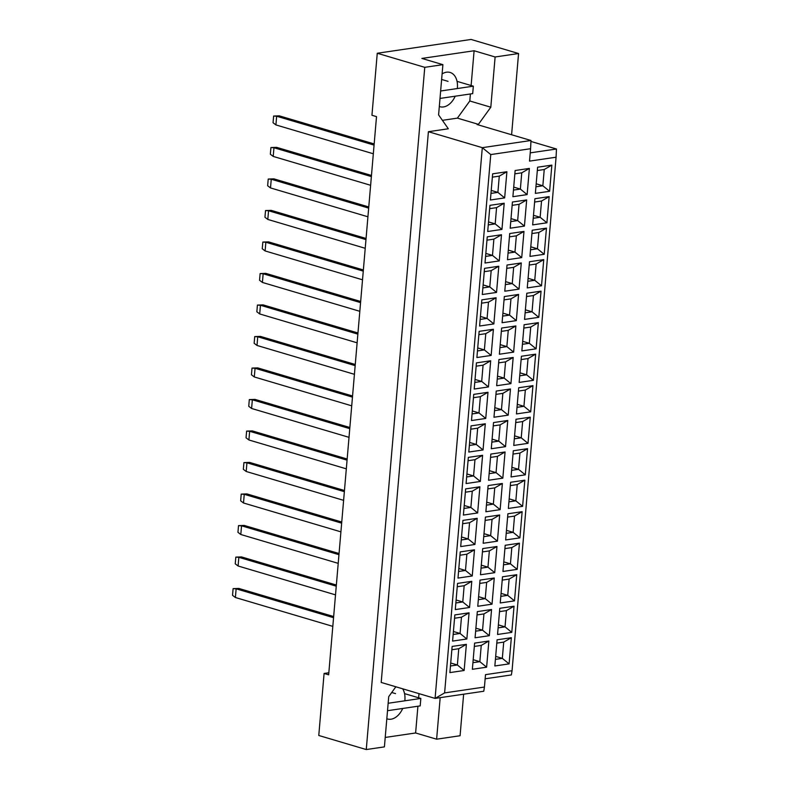 <?xml version="1.0" encoding="UTF-8"?>
<svg xmlns="http://www.w3.org/2000/svg" width="789" height="789" viewBox="0 0 789 789"><rect width="100%" height="100%" fill="white"/><g stroke="black" fill="none" stroke-linecap="round" stroke-linejoin="round"><path stroke-width="1.18" d="M404.895 700.011A17.871 11.894 106.5 0 0 402.676 688.807M457.393 87.747A17.871 11.894 106.5 0 0 450.075 72.44A17.871 11.894 106.5 0 0 442.106 73.91M328.835 672.761L324.092 673.461L318.776 735.476L366.264 749.55L384.411 746.877L388.721 696.648L395.851 686.785M428.407 131.704L381.195 682.446L435.084 698.403L482.306 147.671L530.977 140.501L477.089 124.534L478.41 124.346L490.807 107.205L495.117 56.976L474.1 50.752L421.888 58.435L442.895 64.659L438.595 114.898L448.32 128.775L428.407 131.704L482.306 147.671L490.758 154.575L444.611 692.91L484.436 687.041L485.501 674.644L512.051 670.739L556.077 157.208L529.527 161.114L530.583 148.707L490.758 154.575M442.895 64.659L424.758 67.331L366.264 749.55M385.219 737.449L415.616 732.971L436.623 739.194L460.076 735.742L463.636 694.202M511.597 134.761L518.56 53.524L471.072 39.45L377.26 53.258L371.944 115.273L376.511 116.634L328.658 674.812L324.092 673.461M377.26 53.258L424.758 67.331M518.56 53.524L495.117 56.976M436.623 739.194L440.183 697.654M530.928 141.438L556.462 149.003L556.077 157.208M484.436 687.041L483.765 691.243L435.084 698.403L444.611 692.91M442.402 120.332L457.403 118.123L478.41 124.346M449.888 672.593L452.136 646.428L466.378 644.327L464.139 670.502L449.888 672.593M472.364 669.289L474.613 643.114L488.864 641.013L486.616 667.188L472.364 669.289M494.851 665.975L497.09 639.81L511.341 637.709L509.092 663.884L494.851 665.975M452.59 641.092L454.839 614.917L469.08 612.816L466.841 638.991L452.59 641.092M475.067 637.778L477.315 611.613L491.567 609.512L489.318 635.687L475.067 637.778M497.553 634.474L499.792 608.299L514.043 606.199L511.795 632.374L497.553 634.474M455.292 609.581L457.531 583.406L471.783 581.315L469.544 607.491L455.292 609.581M477.769 606.277L480.018 580.102L494.259 578.002L492.02 604.177L477.769 606.277M500.246 602.964L502.494 576.798L516.746 574.698L514.497 600.873L500.246 602.964M457.995 578.081L460.234 551.905L474.485 549.805L472.246 575.98L457.995 578.081M480.471 574.767L482.72 548.592L496.962 546.501L494.723 572.676L480.471 574.767M502.948 571.463L505.197 545.288L519.448 543.187L517.199 569.362L502.948 571.463M460.697 546.57L462.936 520.395L477.187 518.304L474.939 544.469L460.697 546.57M483.174 543.266L485.413 517.091L499.664 514.99L497.425 541.165L483.174 543.266M505.65 539.952L507.899 513.777L522.14 511.686L519.902 537.861L505.65 539.952M463.399 515.069L465.638 488.894L479.89 486.793L477.641 512.968L463.399 515.069M485.876 511.755L488.115 485.58L502.366 483.489L500.127 509.655L485.876 511.755M508.353 508.451L510.601 482.276L524.843 480.176L522.604 506.351L508.353 508.451M466.092 483.558L468.341 457.383L482.592 455.292L480.343 481.458L466.092 483.558M488.578 480.254L490.817 454.079L505.068 451.979L502.82 478.154L488.578 480.254M511.055 476.941L513.294 450.766L527.545 448.675L525.306 474.84L511.055 476.941M468.794 452.048L471.043 425.882L485.294 423.782L483.046 449.957L468.794 452.048M491.281 448.744L493.519 422.569L507.771 420.478L505.522 446.643L491.281 448.744M513.757 445.44L515.996 419.265L530.247 417.164L528.009 443.339L513.757 445.44M471.497 420.547L473.745 394.372L487.987 392.281L485.748 418.446L471.497 420.547M493.973 417.233L496.222 391.068L510.473 388.967L508.224 415.142L493.973 417.233M516.46 413.929L518.698 387.754L532.95 385.663L530.701 411.828L516.46 413.929M474.199 389.036L476.448 362.871L490.689 360.77L488.45 386.945L474.199 389.036M496.675 385.732L498.924 359.557L513.175 357.466L510.927 383.632L496.675 385.732M519.162 382.418L521.401 356.253L535.652 354.153L533.403 380.328L519.162 382.418M476.901 357.535L479.14 331.36L493.391 329.26L491.152 355.435L476.901 357.535M499.378 354.222L501.626 328.056L515.868 325.956L513.629 352.131L499.378 354.222M521.854 350.918L524.103 324.743L538.354 322.652L536.106 348.817L521.854 350.918M479.604 326.025L481.842 299.859L496.094 297.759L493.855 323.934L479.604 326.025M502.08 322.721L504.329 296.546L518.57 294.445L516.331 320.62L502.08 322.721M524.557 319.407L526.805 293.242L541.047 291.141L538.808 317.316L524.557 319.407M482.306 294.524L484.545 268.349L498.796 266.248L496.547 292.423L482.306 294.524M504.782 291.21L507.021 265.045L521.273 262.944L519.034 289.119L504.782 291.21M527.259 287.906L529.508 261.731L543.749 259.63L541.51 285.805L527.259 287.906M485.008 263.013L487.247 236.838L501.498 234.747L499.25 260.922L485.008 263.013M507.485 259.709L509.724 233.534L523.975 231.433L521.726 257.608L507.485 259.709M529.961 256.395L532.21 230.23L546.452 228.129L544.213 254.305L529.961 256.395M487.701 231.512L489.949 205.337L504.201 203.237L501.952 229.412L487.701 231.512M510.187 228.199L512.426 202.023L526.677 199.933L524.429 226.108L510.187 228.199M532.664 224.895L534.903 198.72L549.154 196.619L546.915 222.794L532.664 224.895M490.403 200.002L492.652 173.827L506.903 171.736L504.654 197.901L490.403 200.002M512.889 196.698L515.128 170.523L529.38 168.422L527.131 194.597L512.889 196.698M535.366 193.384L537.605 167.209L551.856 165.118L549.608 191.293L535.366 193.384M530.228 152.859L556.462 149.003M512.051 670.739L511.371 674.93L485.146 678.796M457.403 118.123L469.8 100.982L470.402 93.96M471.122 85.528L474.1 50.752M469.8 100.982L490.807 107.205M439.315 106.495A17.871 11.894 106.5 0 0 439.927 106.702A17.871 11.894 106.5 0 0 455.204 96.199M415.616 732.971L417.914 706.224M418.634 697.792L418.989 693.639M386.817 718.759A17.871 11.894 106.5 0 0 387.429 718.966A17.871 11.894 106.5 0 0 402.715 708.463M536.185 183.788L542.842 185.77L544.232 169.517L537.319 170.532M535.928 186.786L542.842 185.77L549.608 191.293M544.232 169.517L551.856 165.118M513.708 187.101L520.365 189.074L521.756 172.821L514.842 173.846M513.452 190.09L520.365 189.074L527.131 194.597M491.231 190.405L497.889 192.378L499.279 176.134L492.366 177.15M490.975 193.404L497.889 192.378L504.654 197.901M533.482 215.298L540.14 217.271L541.54 201.017L534.626 202.043M533.226 218.287L540.14 217.271L546.915 222.794M511.006 218.602L517.663 220.585L519.054 204.331L512.14 205.347M510.749 221.601L517.663 220.585L524.429 226.108M488.529 221.916L495.186 223.889L496.577 207.635L489.663 208.661M488.273 224.904L495.186 223.889L501.952 229.412M530.78 246.809L537.437 248.782L538.838 232.528L531.924 233.544M530.524 249.797L537.437 248.782L544.213 254.305M508.303 250.113L514.961 252.085L516.351 235.832L509.438 236.858M508.047 253.101L514.961 252.085L521.726 257.608M485.827 253.417L492.484 255.399L493.875 239.146L486.961 240.162M485.57 256.415L492.484 255.399L499.25 260.922M528.088 278.31L534.745 280.282L536.135 264.039L529.222 265.055M527.831 281.298L534.745 280.282L541.51 285.805M505.601 281.624L512.258 283.596L513.659 267.343L506.745 268.359M505.345 284.612L512.258 283.596L519.034 289.119M483.124 284.928L489.782 286.9L491.172 270.647L484.259 271.672M482.868 287.916L489.782 286.9L496.547 292.423M525.385 309.821L532.042 311.793L533.433 295.54L526.519 296.556M525.129 312.809L532.042 311.793L538.808 317.316M502.899 313.125L509.556 315.097L510.956 298.853L504.043 299.869M502.642 316.113L509.556 315.097L516.331 320.62M480.422 316.438L487.079 318.411L488.48 302.157L481.556 303.173M480.166 319.427L487.079 318.411L493.855 323.934M522.683 341.321L529.34 343.294L530.731 327.05L523.817 328.066M522.426 344.31L529.34 343.294L536.106 348.817M500.206 344.635L506.863 346.608L508.254 330.354L501.34 331.37M499.95 347.624L506.863 346.608L513.629 352.131M477.72 347.939L484.377 349.912L485.777 333.668L478.864 334.684M477.463 350.927L484.377 349.912L491.152 355.435M519.981 372.832L526.638 374.805L528.028 358.551L521.115 359.567M519.724 375.82L526.638 374.805L533.403 380.328M497.504 376.136L504.161 378.109L505.552 361.865L498.638 362.881M497.248 379.124L504.161 378.109L510.927 383.632M475.017 379.45L481.684 381.422L483.075 365.169L476.161 366.185M474.761 382.438L481.684 381.422L488.45 386.945M517.278 404.333L523.935 406.305L525.326 390.062L518.412 391.078M517.022 407.331L523.935 406.305L530.701 411.828M494.802 407.647L501.459 409.619L502.849 393.366L495.936 394.382M494.545 410.635L501.459 409.619L508.224 415.142M472.325 410.951L478.982 412.923L480.373 396.68L473.459 397.695M472.069 413.939L478.982 412.923L485.748 418.446M514.576 435.844L521.233 437.816L522.634 421.563L515.71 422.579M514.32 438.832L521.233 437.816L528.009 443.339M492.099 439.148L498.756 441.12L500.147 424.877L493.233 425.892M491.843 442.146L498.756 441.12L505.522 446.643M469.623 442.461L476.28 444.434L477.67 428.18L470.757 429.196M469.366 445.45L476.28 444.434L483.046 449.957M511.874 467.344L518.531 469.317L519.931 453.073L513.018 454.089M511.617 470.343L518.531 469.317L525.306 474.84M489.397 470.658L496.054 472.631L497.445 456.377L490.531 457.393M489.141 473.647L496.054 472.631L502.82 478.154M466.92 473.962L473.578 475.935L474.968 459.691L468.055 460.707M466.664 476.96L473.578 475.935L480.343 481.458M509.171 498.855L515.838 500.828L517.229 484.574L510.315 485.6M508.915 501.843L515.838 500.828L522.604 506.351M486.695 502.159L493.352 504.132L494.752 487.888L487.829 488.904M486.438 505.157L493.352 504.132L500.127 509.655M464.218 505.473L470.875 507.445L472.266 491.192L465.352 492.208M463.962 508.461L470.875 507.445L477.641 512.968M506.479 530.366L513.136 532.338L514.527 516.085L507.613 517.101M506.222 533.354L513.136 532.338L519.902 537.861M483.992 533.67L490.65 535.642L492.05 519.389L485.136 520.415M483.736 536.658L490.65 535.642L497.425 541.165M461.516 536.974L468.173 538.946L469.563 522.703L462.65 523.718M461.259 539.972L468.173 538.946L474.939 544.469M503.776 561.867L510.434 563.839L511.824 547.586L504.911 548.611M503.52 564.855L510.434 563.839L517.199 569.362M481.29 565.18L487.957 567.153L489.348 550.9L482.434 551.915M481.034 568.169L487.957 567.153L494.723 572.676M458.813 568.484L465.471 570.457L466.871 554.203L459.948 555.229M458.557 571.473L465.471 570.457L472.246 575.98M501.074 593.377L507.731 595.35L509.122 579.096L502.208 580.112M500.818 596.366L507.731 595.35L514.497 600.873M478.598 596.681L485.255 598.654L486.645 582.4L479.732 583.426M478.341 599.67L485.255 598.654L492.02 604.177M456.111 599.995L462.768 601.968L464.169 585.714L457.255 586.73M455.855 602.983L462.768 601.968L469.544 607.491M498.372 624.878L505.029 626.851L506.42 610.607L499.506 611.623M498.115 627.866L505.029 626.851L511.795 632.374M475.895 628.192L482.552 630.164L483.943 613.911L477.029 614.927M475.639 631.18L482.552 630.164L489.318 635.687M453.419 631.496L460.076 633.468L461.466 617.215L454.553 618.241M453.162 634.484L460.076 633.468L466.841 638.991M495.67 656.389L502.327 658.361L503.717 642.108L496.804 643.124M495.413 659.377L502.327 658.361L509.092 663.884M473.193 659.693L479.85 661.665L481.241 645.422L474.327 646.438M472.936 662.681L479.85 661.665L486.616 667.188M450.716 663.007L457.373 664.979L458.764 648.726L451.85 649.741M450.46 665.995L457.373 664.979L464.139 670.502M521.756 172.821L529.38 168.422M499.279 176.134L506.903 171.736M541.54 201.017L549.154 196.619M519.054 204.331L526.677 199.933M496.577 207.635L504.201 203.237M538.838 232.528L546.452 228.129M516.351 235.832L523.975 231.433M493.875 239.146L501.498 234.747M536.135 264.039L543.749 259.63M513.659 267.343L521.273 262.944M491.172 270.647L498.796 266.248M533.433 295.54L541.047 291.141M510.956 298.853L518.57 294.445M488.48 302.157L496.094 297.759M530.731 327.05L538.354 322.652M508.254 330.354L515.868 325.956M485.777 333.668L493.391 329.26M528.028 358.551L535.652 354.153M505.552 361.865L513.175 357.466M483.075 365.169L490.689 360.77M525.326 390.062L532.95 385.663M502.849 393.366L510.473 388.967M480.373 396.68L487.987 392.281M522.634 421.563L530.247 417.164M500.147 424.877L507.771 420.478M477.67 428.18L485.294 423.782M519.931 453.073L527.545 448.675M497.445 456.377L505.068 451.979M474.968 459.691L482.592 455.292M517.229 484.574L524.843 480.176M494.752 487.888L502.366 483.489M472.266 491.192L479.89 486.793M514.527 516.085L522.14 511.686M492.05 519.389L499.664 514.99M469.563 522.703L477.187 518.304M511.824 547.586L519.448 543.187M489.348 550.9L496.962 546.501M466.871 554.203L474.485 549.805M509.122 579.096L516.746 574.698M486.645 582.4L494.259 578.002M464.169 585.714L471.783 581.315M506.42 610.607L514.043 606.199M483.943 613.911L491.567 609.512M461.466 617.215L469.08 612.816M503.717 642.108L511.341 637.709M481.241 645.422L488.864 641.013M458.764 648.726L466.378 644.327M530.583 148.707L530.977 140.501M373.325 153.776L275.913 124.918L273.053 122.739L273.625 116.042L279.316 115.845L374.164 143.943M279.316 115.845L276.653 116.23L374.065 145.097M273.625 116.042L276.653 116.23L275.913 124.918M370.623 185.287L273.211 156.419L270.351 154.24L270.923 147.543L276.614 147.346L371.471 175.454M276.614 147.346L273.961 147.74L371.372 176.598M270.923 147.543L273.961 147.74L273.211 156.419M367.921 216.788L270.509 187.93L267.649 185.75L268.221 179.054L273.911 178.856L368.769 206.955M273.911 178.856L271.258 179.241L368.67 208.109M268.221 179.054L271.258 179.241L270.509 187.93M362.516 279.799L265.114 250.941L262.254 248.762L262.826 242.065L268.507 241.868L363.364 269.966M268.507 241.868L265.854 242.253L363.265 271.12M262.826 242.065L265.854 242.253L265.114 250.941M357.121 342.811L259.709 313.953L256.849 311.773L257.421 305.077L263.102 304.879L357.959 332.978M263.102 304.879L260.449 305.274L357.861 334.132M257.421 305.077L260.449 305.274L259.709 313.953M351.716 405.822L254.305 376.964L251.444 374.785L252.016 368.088L257.707 367.891L352.555 395.999M257.707 367.891L255.054 368.285L352.456 397.143M252.016 368.088L255.054 368.285L254.305 376.964M365.218 248.298L267.806 219.431L264.946 217.251L265.528 210.555L271.209 210.357L366.066 238.465M271.209 210.357L268.556 210.752L365.968 239.609M265.528 210.555L268.556 210.752L267.806 219.431M359.823 311.31L262.412 282.442L259.551 280.263L260.123 273.566L265.804 273.369L360.662 301.477M265.804 273.369L263.151 273.763L360.563 302.621M260.123 273.566L263.151 273.763L262.412 282.442M354.419 374.321L257.007 345.454L254.147 343.284L254.719 336.578L260.409 336.38L355.257 364.488M260.409 336.38L257.747 336.775L355.158 365.632M254.719 336.578L257.747 336.775L257.007 345.454M349.014 437.333L251.602 408.475L248.742 406.296L249.314 399.589L255.005 399.402L349.862 427.5M255.005 399.402L252.352 399.786L349.764 428.644M249.314 399.589L252.352 399.786L251.602 408.475M440.006 98.438L472.69 93.625L473.331 86.179L457.038 81.356M440.637 90.991L473.331 86.179M448.044 81.356L441.633 79.462M387.507 710.702L420.202 705.889L420.843 698.443L404.55 693.62M388.149 703.255L420.843 698.443M395.545 693.62L391.719 692.486M346.312 468.834L248.9 439.976L246.04 437.796L246.622 431.1L252.302 430.902L347.16 459.011M252.302 430.902L249.649 431.297L347.061 460.155M246.622 431.1L249.649 431.297L248.9 439.976M340.917 531.855L243.505 502.987L240.645 500.808L241.217 494.111L246.898 493.914L341.755 522.022M246.898 493.914L244.245 494.308L341.657 523.166M241.217 494.111L244.245 494.308L243.505 502.987M335.512 594.867L238.1 565.999L235.24 563.819L235.812 557.123L241.503 556.926L336.351 585.034M241.503 556.926L238.84 557.32L336.252 586.178M235.812 557.123L238.84 557.32L238.1 565.999M343.609 500.344L246.198 471.487L243.337 469.307L243.919 462.61L249.6 462.413L344.458 490.511M249.6 462.413L246.947 462.798L344.359 491.665M243.919 462.61L246.947 462.798L246.198 471.487M338.215 563.356L240.803 534.498L237.943 532.319L238.515 525.622L244.195 525.425L339.053 553.523M244.195 525.425L241.542 525.809L338.954 554.677M238.515 525.622L241.542 525.809L240.803 534.498M332.81 626.367L235.398 597.51L232.538 595.33L233.11 588.633L238.801 588.436L333.648 616.534M238.801 588.436L236.138 588.821L333.55 617.688M233.11 588.633L236.138 588.821L235.398 597.51"/></g></svg>
